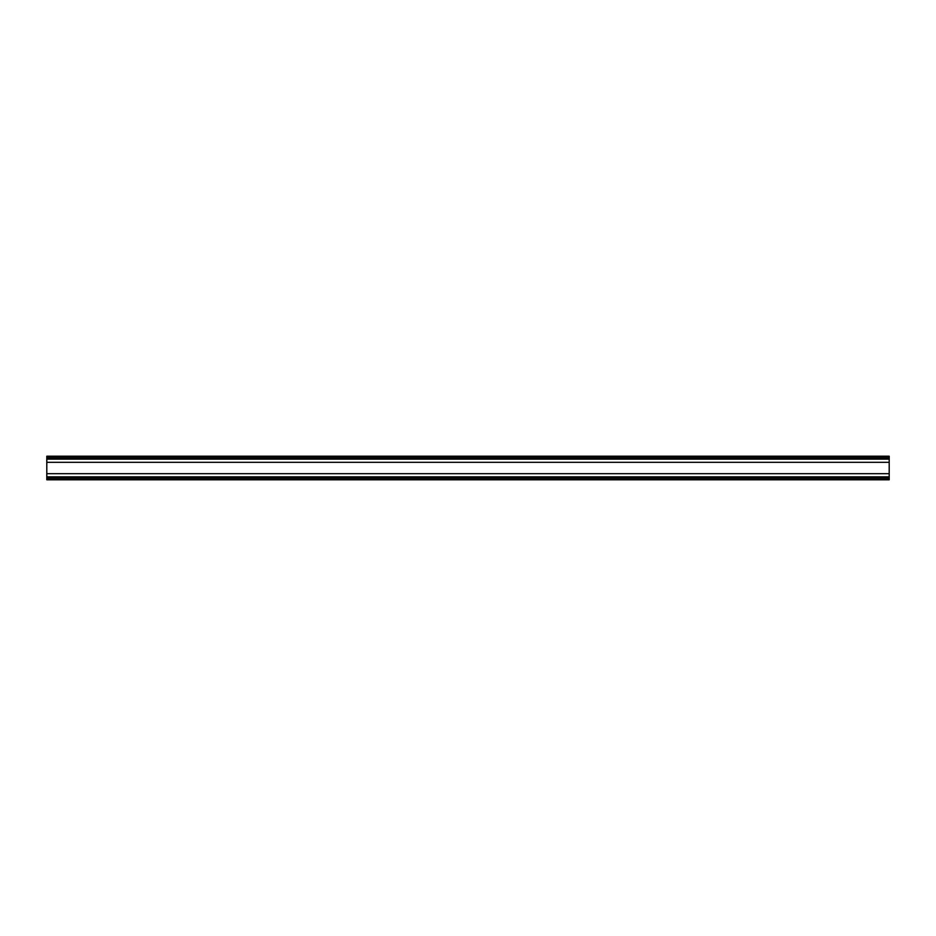 <?xml version="1.0" encoding="UTF-8"?>
<svg xmlns="http://www.w3.org/2000/svg" width="936" height="936" viewBox="0 0 936 936"><rect width="100%" height="100%" fill="white"/><g stroke="black" fill="none" stroke-linecap="round" stroke-linejoin="round"><path stroke-width="1.4" d="M46.8 457.669L46.8 473.698L889.2 473.698L889.2 456.206L46.8 456.206L46.8 457.669L889.2 457.669M46.8 462.302L889.2 462.302M46.8 459.143L889.2 459.143M46.8 458.546L889.2 458.546M46.8 458.371L889.2 458.371M46.8 473.698L46.8 479.794L889.2 479.794L889.2 473.698M46.8 478.331L889.2 478.331M46.8 477.629L889.2 477.629M46.8 477.454L889.2 477.454M46.8 476.857L889.2 476.857"/></g></svg>
